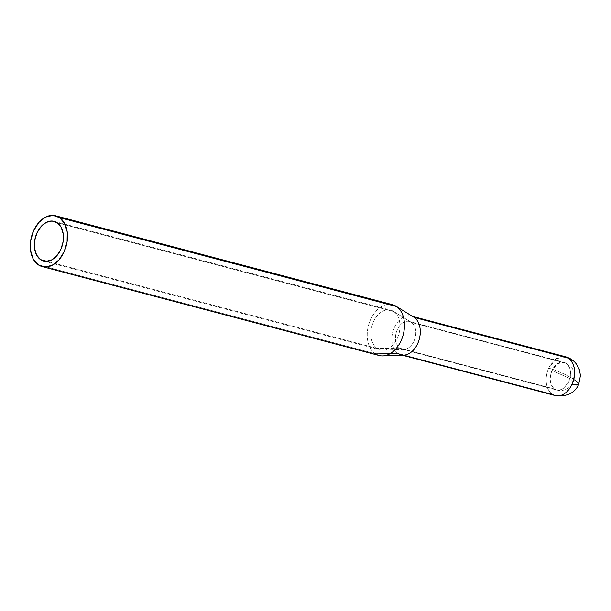 <?xml version="1.0" encoding="UTF-8"?>
<svg xmlns="http://www.w3.org/2000/svg" width="611" height="611" viewBox="0 0 611 611"><rect width="100%" height="100%" fill="white"/><g stroke="black" fill="none" stroke-linecap="round" stroke-linejoin="round"><path stroke-width="0.46" stroke-dasharray="3.06 2.29" d="M411.44 322.455A14.336 9.807 104.8 0 1 414.609 339.472A14.336 9.807 104.8 0 1 401.977 349.187A14.336 9.807 104.8 0 1 399.823 348.186L554.582 389.024A14.336 9.807 -75.2 0 0 556.736 390.017A14.336 9.807 -75.2 0 0 568.734 381.883A14.336 9.807 -75.2 0 0 566.198 363.293L411.44 322.455L393.744 311.549A20.545 14.053 104.8 0 1 398.907 333.927A20.545 14.053 104.8 0 1 383.044 350.172A20.545 14.053 104.8 0 1 377.086 348.43L399.823 348.186A14.336 9.807 -75.2 0 0 403.978 349.4A14.336 9.807 -75.2 0 0 415.045 338.074A14.336 9.807 -75.2 0 0 411.44 322.455A14.336 9.807 -75.2 0 0 411.142 322.264A14.336 9.807 -75.2 0 0 397.196 329.825A14.336 9.807 -75.2 0 0 399.823 348.186L377.086 348.43A20.545 14.053 -75.2 0 0 380.172 349.851A20.545 14.053 -75.2 0 0 398.28 335.928A20.545 14.053 -75.2 0 0 393.744 311.549L57.213 222.755L393.744 311.549A20.545 14.053 -75.2 0 0 390.658 310.121A20.545 14.053 -75.2 0 0 372.55 324.044A20.545 14.053 -75.2 0 0 377.086 348.43L47.032 261.348L377.086 348.43A20.545 14.053 104.8 0 1 373.321 322.112A20.545 14.053 104.8 0 1 393.308 311.266A20.545 14.053 104.8 0 1 393.744 311.549L411.44 322.455L566.198 363.293C570.918 367.532 571.766 373.733 568.734 381.883L563.365 388.604L556.736 390.017L554.582 389.024C549.862 384.777 549.022 378.583 552.054 370.426L570.498 378.828L573.454 382.058L568.734 381.883L573.454 382.058L570.498 378.828L552.054 370.426L557.415 363.705L564.052 362.3L566.198 363.293A14.336 9.807 -75.2 0 0 564.052 362.3A14.336 9.807 -75.2 0 0 552.054 370.426A14.336 9.807 -75.2 0 0 554.582 389.024L399.823 348.186A14.336 9.807 104.8 0 1 396.661 331.177A14.336 9.807 104.8 0 1 409.286 321.462A14.336 9.807 104.8 0 1 411.44 322.455M578.686 384.418L574.546 379.889C566.618 374.795 558.011 370.877 548.716 368.135L556.231 358.726L565.511 356.755A20.064 13.725 -75.2 0 0 548.716 368.135A20.064 13.725 -75.2 0 0 552.26 394.171L397.937 353.448A20.064 13.725 104.8 0 1 393.499 329.635A20.064 13.725 104.8 0 1 411.188 316.032A20.064 13.725 104.8 0 1 414.197 317.43M413.777 317.155A20.064 13.725 -75.2 0 0 394.248 327.74A20.064 13.725 -75.2 0 0 397.937 353.448L375.2 353.693A26.281 17.979 104.8 0 1 370.373 320.027A26.281 17.979 104.8 0 1 395.943 306.157M392.552 304.698A26.281 17.979 -75.2 0 0 369.395 322.501A26.281 17.979 -75.2 0 0 375.2 353.693L38.241 264.784L375.2 353.693A26.281 17.979 -75.2 0 0 379.141 355.51M375.2 353.693L397.937 353.448L552.26 394.171A20.064 13.725 104.8 0 1 548.716 368.135A20.064 3.483 -155.7 0 1 574.546 379.889M397.937 353.448A20.064 13.725 -75.2 0 0 403.749 355.151M552.26 394.171A20.064 13.725 -75.2 0 0 555.277 395.561M401.977 349.187L556.736 390.017C560.562 390.91 564.075 390.482 567.26 388.733L570.002 386.794L573.454 382.058L574.722 375.704L574.027 371.725L571.781 367.448L564.052 362.3L409.286 321.462M403.978 349.4L383.044 350.172M43.648 261.065L380.172 349.851M412.547 316.391L411.188 316.032M402.313 355.197L400.946 354.838M54.135 221.335L390.658 310.121M411.142 322.264L393.308 311.266"/><path stroke-width="0.92" d="M57.213 222.755A20.545 14.053 104.8 0 1 61.749 247.142A20.545 14.053 104.8 0 1 43.648 261.065A20.545 14.053 104.8 0 1 40.563 259.637L47.032 261.348L40.563 259.637L45.772 261.378L51.454 260.042L56.747 255.841L60.84 249.41L63.116 241.727L63.231 233.967L61.153 227.3L57.213 222.755L52.011 221.022L46.329 222.351L41.036 226.551L36.935 232.982L34.659 240.665L34.552 248.433L36.622 255.093L40.563 259.637A20.545 14.053 104.8 0 1 36.026 235.258A20.545 14.053 104.8 0 1 54.135 221.335A20.545 14.053 104.8 0 1 57.213 222.755M42.182 266.602L379.141 355.51A26.281 17.979 -75.2 0 0 402.298 337.7A26.281 17.979 -75.2 0 0 396.501 306.516L59.542 217.608A26.281 17.979 104.8 0 1 65.339 248.799A26.281 17.979 104.8 0 1 42.182 266.602A26.281 17.979 104.8 0 1 38.241 264.784L33.2 258.965L30.55 250.449L30.695 240.52L33.605 230.691L38.844 222.465L45.611 217.088L52.882 215.385L59.542 217.608L64.575 223.427L67.225 231.943L67.088 241.872L64.178 251.701L58.939 259.927L52.172 265.304L44.901 267.007L38.241 264.784A26.281 17.979 104.8 0 1 32.436 233.601A26.281 17.979 104.8 0 1 55.593 215.79A26.281 17.979 104.8 0 1 59.542 217.608L396.501 306.516A26.281 17.979 104.8 0 1 403.107 335.141A26.281 17.979 104.8 0 1 382.814 355.915L403.749 355.151A20.064 13.725 -75.2 0 0 419.245 339.288A20.064 13.725 -75.2 0 0 414.197 317.43A20.064 13.725 -75.2 0 0 413.777 317.155L395.943 306.157A26.281 17.979 104.8 0 1 396.501 306.516L414.197 317.43L568.528 358.145A20.064 13.725 -75.2 0 0 565.511 356.755L568.528 358.145C575.134 364.087 576.31 372.763 572.064 384.182L578.686 384.418A20.064 3.483 -155.7 0 1 572.064 384.182A20.064 13.725 104.8 0 1 555.277 395.561A20.064 13.725 104.8 0 1 552.26 394.171M574.546 379.889A20.064 3.483 -155.7 0 1 578.686 384.418C574.806 393.125 567 396.837 555.277 395.561A20.064 13.725 -75.2 0 0 572.064 384.182A20.064 13.725 -75.2 0 0 568.528 358.145L414.197 317.43L396.501 306.516A26.281 17.979 -75.2 0 0 392.552 304.698L55.593 215.79M382.814 355.915A26.281 17.979 104.8 0 1 375.2 353.693M414.197 317.43A20.064 13.725 104.8 0 1 418.627 341.244A20.064 13.725 104.8 0 1 400.946 354.838A20.064 13.725 104.8 0 1 397.937 353.448M578.686 384.418L580.45 375.528L579.472 369.945L576.333 363.965C573.637 360.444 570.032 358.038 565.511 356.755L412.547 316.391M555.277 395.561L402.313 355.197"/></g></svg>

